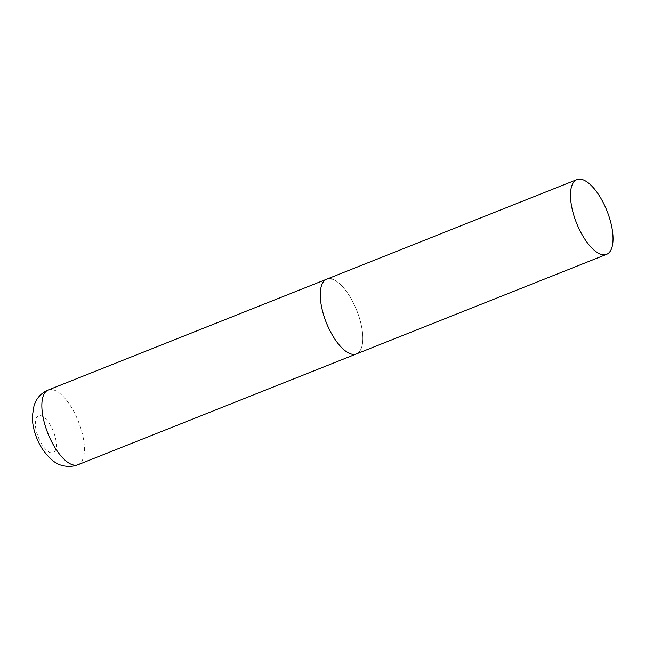 <?xml version="1.0" encoding="UTF-8"?>
<svg xmlns="http://www.w3.org/2000/svg" width="645" height="645" viewBox="0 0 645 645"><rect width="100%" height="100%" fill="white"/><g stroke="black" fill="none" stroke-linecap="round" stroke-linejoin="round"><path stroke-width="0.48" stroke-dasharray="3.23 2.42" d="M331.998 279.116A40.216 16.391 -111.7 0 1 358.878 316.308A40.216 16.391 -111.7 0 1 356.419 353.92A40.216 16.391 68.3 0 0 360.571 322.129A40.216 16.391 68.3 0 0 326.676 279.196M48.254 389.999A40.216 16.391 -111.7 0 1 53.583 389.919A40.216 16.391 -111.7 0 1 80.456 427.119A40.216 16.391 -111.7 0 1 77.997 464.731M50.544 452.709A19.842 8.087 -111.7 0 1 36.451 431.497A19.842 8.087 -111.7 0 1 41.127 415.775A19.842 8.087 -111.7 0 1 55.22 436.996A19.842 8.087 -111.7 0 1 50.544 452.709"/><path stroke-width="0.97" d="M606.631 254.34A40.216 16.391 68.3 0 0 610.783 222.549A40.216 16.391 68.3 0 0 576.888 179.616A40.216 16.391 68.3 0 0 572.736 211.407A40.216 16.391 68.3 0 0 606.631 254.34L77.997 464.731A40.216 16.391 -111.7 0 1 72.667 464.803A40.216 16.391 -111.7 0 1 45.795 427.611A40.216 16.391 -111.7 0 1 48.254 389.999L326.676 279.196A40.216 16.391 68.3 0 0 322.524 310.987A40.216 16.391 68.3 0 0 356.419 353.92A40.216 16.391 -111.7 0 1 351.09 354A40.216 16.391 -111.7 0 1 324.209 316.808A40.216 16.391 -111.7 0 1 326.676 279.196A40.216 16.391 -111.7 0 1 331.998 279.116M48.254 389.999C43.134 392.136 39.176 395.538 36.394 400.206L34.145 404.971L32.25 416.831C32.613 428.078 35.967 438.777 42.312 448.936C49.399 458.821 55.994 464.303 62.105 465.384C67.419 466.948 72.716 466.73 77.997 464.731M326.676 279.196L576.888 179.616"/></g></svg>
